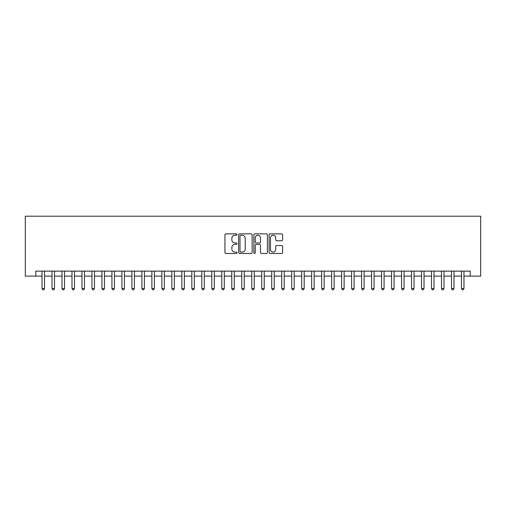 <?xml version="1.0" encoding="UTF-8"?>
<svg xmlns="http://www.w3.org/2000/svg" width="506" height="506" viewBox="0 0 506 506"><rect width="100%" height="100%" fill="white"/><g stroke="black" fill="none" stroke-linecap="round" stroke-linejoin="round"><path stroke-width="0.76" d="M237.023 234.544A0.683 0.683 0 0 0 236.334 233.861L225.923 233.861A0.98 0.98 0 0 0 224.942 234.841L224.942 252.488A0.98 0.98 0 0 0 225.923 253.468L236.334 253.468A0.683 0.683 0 0 0 237.023 252.779A0.683 0.683 0 0 0 236.334 252.096L234.986 252.096A3.137 3.137 0 0 1 231.849 248.958L231.849 247.485A3.137 3.137 0 0 1 234.986 244.347L236.334 244.347A0.683 0.683 0 0 0 237.023 243.664A0.683 0.683 0 0 0 236.334 242.975L234.986 242.975A3.137 3.137 0 0 1 231.849 239.838L231.849 238.37A3.137 3.137 0 0 1 234.986 235.233L236.334 235.233A0.683 0.683 0 0 0 237.023 234.544M281.646 240.767A0.98 0.98 0 0 0 282.626 239.787L282.626 234.841A0.98 0.98 0 0 0 281.646 233.861L270.084 233.861A0.98 0.98 0 0 0 269.103 234.841L269.103 252.488A0.98 0.98 0 0 0 270.084 253.468L281.646 253.468A0.98 0.98 0 0 0 282.626 252.488L282.626 246.504A0.98 0.98 0 0 0 281.646 245.524L276.7 245.524A0.98 0.98 0 0 0 275.719 246.504L275.719 249.471A2.625 2.625 0 0 1 273.095 252.096A2.625 2.625 0 0 1 270.476 249.471L270.476 237.852A2.625 2.625 0 0 1 273.095 235.233A2.625 2.625 0 0 1 275.719 237.852L275.719 239.787A0.98 0.98 0 0 0 276.7 240.767L281.646 240.767M35.787 276.118L35.787 271.127L470.213 271.127L470.213 276.118L480.7 276.118L480.7 216.201L25.3 216.201L25.3 276.118L42.03 276.118M252.14 234.841A0.98 0.98 0 0 0 251.159 233.861L239.597 233.861A0.98 0.98 0 0 0 238.617 234.841L238.617 252.488A0.98 0.98 0 0 0 239.597 253.468L251.159 253.468A0.98 0.98 0 0 0 252.14 252.488L252.14 234.841M254.841 233.861L266.403 233.861A0.98 0.98 0 0 1 267.383 234.841L267.383 252.488A0.98 0.98 0 0 1 266.403 253.468L261.457 253.468A0.98 0.98 0 0 1 260.476 252.488L260.476 245.328A0.98 0.98 0 0 0 259.496 244.347L256.213 244.347A0.98 0.98 0 0 0 255.233 245.328L255.233 252.779A0.683 0.683 0 0 1 254.543 253.468A0.683 0.683 0 0 1 253.86 252.779L253.86 234.841A0.98 0.98 0 0 1 254.841 233.861M44.522 276.118L52.017 276.118M54.509 276.118L62.004 276.118M64.496 276.118L71.991 276.118M74.483 276.118L81.978 276.118M84.47 276.118L91.959 276.118M94.458 276.118L101.946 276.118M104.445 276.118L111.934 276.118M114.432 276.118L121.921 276.118M124.419 276.118L131.908 276.118M134.406 276.118L141.895 276.118M144.393 276.118L151.882 276.118M154.381 276.118L161.869 276.118M164.368 276.118L171.857 276.118M174.355 276.118L181.844 276.118M184.342 276.118L191.831 276.118M194.329 276.118L201.818 276.118M204.316 276.118L211.805 276.118M214.304 276.118L221.792 276.118M224.291 276.118L231.78 276.118M234.272 276.118L241.767 276.118M244.259 276.118L251.754 276.118M254.246 276.118L261.741 276.118M264.233 276.118L271.728 276.118M274.22 276.118L281.709 276.118M284.208 276.118L291.696 276.118M294.195 276.118L301.684 276.118M304.182 276.118L311.671 276.118M314.169 276.118L321.658 276.118M324.156 276.118L331.645 276.118M334.143 276.118L341.632 276.118M344.131 276.118L351.619 276.118M354.118 276.118L361.607 276.118M364.105 276.118L371.594 276.118M374.092 276.118L381.581 276.118M384.079 276.118L391.568 276.118M394.066 276.118L401.555 276.118M404.054 276.118L411.542 276.118M414.041 276.118L421.53 276.118M424.022 276.118L431.517 276.118M434.009 276.118L441.504 276.118M443.996 276.118L451.491 276.118M453.983 276.118L461.478 276.118M463.97 276.118L470.213 276.118M240.673 235.233A0.683 0.683 0 0 0 239.989 235.916L239.989 251.406A0.683 0.683 0 0 0 240.673 252.096L242.096 252.096A3.137 3.137 0 0 0 245.233 248.958L245.233 238.37A3.137 3.137 0 0 0 242.096 235.233L240.673 235.233M260.476 237.902A2.625 2.625 0 0 0 257.851 235.284A2.625 2.625 0 0 0 255.233 237.902L255.233 241.994A0.98 0.98 0 0 0 256.213 242.975L259.496 242.975A0.98 0.98 0 0 0 260.476 241.994L260.476 237.902M44.522 271.127L44.522 288.502L42.03 288.502L42.03 271.127M44.522 288.502L43.775 289.799L42.776 289.799L42.03 288.502M54.509 271.127L54.509 288.502L52.017 288.502L52.017 271.127M54.509 288.502L53.762 289.799L52.763 289.799L52.017 288.502M64.496 271.127L64.496 288.502L62.004 288.502L62.004 271.127M64.496 288.502L63.75 289.799L62.75 289.799L62.004 288.502M74.483 271.127L74.483 288.502L71.991 288.502L71.991 271.127M74.483 288.502L73.737 289.799L72.737 289.799L71.991 288.502M84.47 271.127L84.47 288.502L81.978 288.502L81.978 271.127M84.47 288.502L83.724 289.799L82.725 289.799L81.978 288.502M94.458 271.127L94.458 288.502L91.959 288.502L91.959 271.127M94.458 288.502L93.711 289.799L92.712 289.799L91.959 288.502M104.445 271.127L104.445 288.502L101.946 288.502L101.946 271.127M104.445 288.502L103.698 289.799L102.699 289.799L101.946 288.502M114.432 271.127L114.432 288.502L111.934 288.502L111.934 271.127M114.432 288.502L113.686 289.799L112.686 289.799L111.934 288.502M124.419 271.127L124.419 288.502L121.921 288.502L121.921 271.127M124.419 288.502L123.673 289.799L122.673 289.799L121.921 288.502M134.406 271.127L134.406 288.502L131.908 288.502L131.908 271.127M134.406 288.502L133.66 289.799L132.661 289.799L131.908 288.502M144.393 271.127L144.393 288.502L141.895 288.502L141.895 271.127M144.393 288.502L143.647 289.799L142.648 289.799L141.895 288.502M154.381 271.127L154.381 288.502L151.882 288.502L151.882 271.127M154.381 288.502L153.628 289.799L152.635 289.799L151.882 288.502M164.368 271.127L164.368 288.502L161.869 288.502L161.869 271.127M164.368 288.502L163.615 289.799L162.622 289.799L161.869 288.502M174.355 271.127L174.355 288.502L171.857 288.502L171.857 271.127M174.355 288.502L173.602 289.799L172.603 289.799L171.857 288.502M184.342 271.127L184.342 288.502L181.844 288.502L181.844 271.127M184.342 288.502L183.589 289.799L182.59 289.799L181.844 288.502M194.329 271.127L194.329 288.502L191.831 288.502L191.831 271.127M194.329 288.502L193.577 289.799L192.577 289.799L191.831 288.502M204.316 271.127L204.316 288.502L201.818 288.502L201.818 271.127M204.316 288.502L203.564 289.799L202.564 289.799L201.818 288.502M214.304 271.127L214.304 288.502L211.805 288.502L211.805 271.127M214.304 288.502L213.551 289.799L212.552 289.799L211.805 288.502M224.291 271.127L224.291 288.502L221.792 288.502L221.792 271.127M224.291 288.502L223.538 289.799L222.539 289.799L221.792 288.502M234.272 271.127L234.272 288.502L231.78 288.502L231.78 271.127M234.272 288.502L233.525 289.799L232.526 289.799L231.78 288.502M244.259 271.127L244.259 288.502L241.767 288.502L241.767 271.127M244.259 288.502L243.512 289.799L242.513 289.799L241.767 288.502M254.246 271.127L254.246 288.502L251.754 288.502L251.754 271.127M254.246 288.502L253.5 289.799L252.5 289.799L251.754 288.502M264.233 271.127L264.233 288.502L261.741 288.502L261.741 271.127M264.233 288.502L263.487 289.799L262.487 289.799L261.741 288.502M274.22 271.127L274.22 288.502L271.728 288.502L271.728 271.127M274.22 288.502L273.474 289.799L272.475 289.799L271.728 288.502M284.208 271.127L284.208 288.502L281.709 288.502L281.709 271.127M284.208 288.502L283.461 289.799L282.462 289.799L281.709 288.502M294.195 271.127L294.195 288.502L291.696 288.502L291.696 271.127M294.195 288.502L293.448 289.799L292.449 289.799L291.696 288.502M304.182 271.127L304.182 288.502L301.684 288.502L301.684 271.127M304.182 288.502L303.436 289.799L302.436 289.799L301.684 288.502M314.169 271.127L314.169 288.502L311.671 288.502L311.671 271.127M314.169 288.502L313.423 289.799L312.423 289.799L311.671 288.502M324.156 271.127L324.156 288.502L321.658 288.502L321.658 271.127M324.156 288.502L323.41 289.799L322.411 289.799L321.658 288.502M334.143 271.127L334.143 288.502L331.645 288.502L331.645 271.127M334.143 288.502L333.397 289.799L332.398 289.799L331.645 288.502M344.131 271.127L344.131 288.502L341.632 288.502L341.632 271.127M344.131 288.502L343.378 289.799L342.385 289.799L341.632 288.502M354.118 271.127L354.118 288.502L351.619 288.502L351.619 271.127M354.118 288.502L353.365 289.799L352.372 289.799L351.619 288.502M364.105 271.127L364.105 288.502L361.607 288.502L361.607 271.127M364.105 288.502L363.352 289.799L362.353 289.799L361.607 288.502M374.092 271.127L374.092 288.502L371.594 288.502L371.594 271.127M374.092 288.502L373.339 289.799L372.34 289.799L371.594 288.502M384.079 271.127L384.079 288.502L381.581 288.502L381.581 271.127M384.079 288.502L383.327 289.799L382.327 289.799L381.581 288.502M394.066 271.127L394.066 288.502L391.568 288.502L391.568 271.127M394.066 288.502L393.314 289.799L392.314 289.799L391.568 288.502M404.054 271.127L404.054 288.502L401.555 288.502L401.555 271.127M404.054 288.502L403.301 289.799L402.302 289.799L401.555 288.502M414.041 271.127L414.041 288.502L411.542 288.502L411.542 271.127M414.041 288.502L413.288 289.799L412.289 289.799L411.542 288.502M424.022 271.127L424.022 288.502L421.53 288.502L421.53 271.127M424.022 288.502L423.275 289.799L422.276 289.799L421.53 288.502M434.009 271.127L434.009 288.502L431.517 288.502L431.517 271.127M434.009 288.502L433.262 289.799L432.263 289.799L431.517 288.502M443.996 271.127L443.996 288.502L441.504 288.502L441.504 271.127M443.996 288.502L443.25 289.799L442.25 289.799L441.504 288.502M453.983 271.127L453.983 288.502L451.491 288.502L451.491 271.127M453.983 288.502L453.237 289.799L452.237 289.799L451.491 288.502M463.97 271.127L463.97 288.502L461.478 288.502L461.478 271.127M463.97 288.502L463.224 289.799L462.225 289.799L461.478 288.502"/></g></svg>
